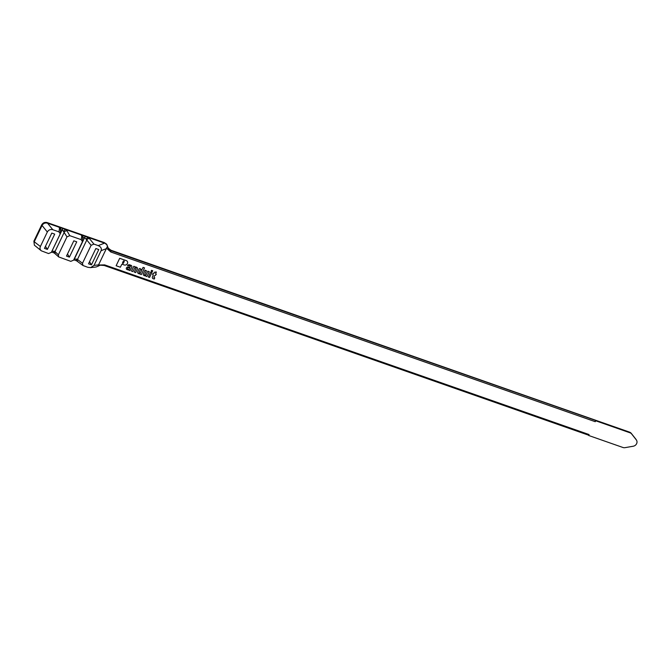 <?xml version="1.0" encoding="UTF-8"?>
<svg xmlns="http://www.w3.org/2000/svg" width="670" height="670" viewBox="0 0 670 670"><rect width="100%" height="100%" fill="white"/><g stroke="black" fill="none" stroke-linecap="round" stroke-linejoin="round"><path stroke-width="1" d="M82.712 237.758L82.217 242.172L73.599 260.169L70.794 261.342L58.717 256.945L58.382 254.809L66.983 236.862L62.302 229.617L60.442 230.312M82.41 241.476L81.187 239.651L81.974 235.229L47.536 223.169L52.804 229.709L58.943 231.862L59.672 227.415A2.161 1.96 -112.6 0 1 60.526 230.262M51.774 251.518A2.161 0.804 109.3 0 0 51.992 251.116L62.302 229.617A2.161 0.804 -70.7 0 0 62.704 228.478A2.161 0.804 -70.7 0 1 62.285 229.617L51.992 251.116L54.999 251.577L64.295 232.172A2.161 1.792 -29.8 0 1 67.075 230.957L69.772 235.656L81.187 239.651M69.772 235.656L66.983 236.862M76.749 241.837L69.42 257.121L66.498 256.099L73.826 240.815L76.749 241.837M52.804 229.709C50.426 229.123 48.6 229.885 47.327 232.004L42.059 225.463L34.245 241.77L40.393 246.485C39.681 248.21 39.999 249.659 41.347 250.831L48.558 253.553L51.355 252.381L59.982 234.383L60.174 233.688L58.943 231.862M40.393 246.485L47.327 232.004M54.714 234.123L47.394 249.408L44.471 248.386L51.791 233.093L54.714 234.123M41.347 250.831L34.371 245.195L33.885 241.175L41.691 224.869C42.964 222.758 44.789 221.996 47.168 222.582L104.202 242.557L106.538 244.098L108.305 248.403L110.994 250.689L595.429 420.366L595.245 421.69L595.689 420.777L630.018 432.803L629.649 432.209L595.689 420.777M150.658 272.204L148.363 277.028L150.658 272.204L151.856 272.631L150.666 272.213M146.429 270.73L144.728 274.273A0.528 0.469 -31.9 0 0 144.971 274.893L145.449 275.06A0.528 0.469 -31.9 0 0 146.127 274.759L147.819 271.208L149.268 271.71L146.964 276.543L145.892 276.149A0.519 0.461 -31.9 0 0 145.306 275.831A0.662 0.586 -31.9 0 1 144.913 275.822L144.184 275.563A1.65 1.466 -31.9 0 1 143.472 275.002L143.464 274.993A1.65 1.466 -31.9 0 1 143.413 273.611L145.038 270.228L146.42 270.714L145.038 270.228M146.119 274.75A0.528 0.469 -31.9 0 1 145.44 275.043L144.963 274.876A0.528 0.469 -31.9 0 1 144.737 274.7M144.536 267.899L143.087 267.38L144.536 267.899L141.345 274.566L140.264 274.181A0.519 0.461 -31.9 0 0 139.678 273.854A0.662 0.586 -31.9 0 1 139.285 273.846L138.556 273.595A1.65 1.466 -31.9 0 1 137.794 271.643L139 269.122A0.971 0.871 148.1 0 1 140.398 268.645L140.407 268.653A0.971 0.871 148.1 0 0 139.008 269.139L139 269.122M143.087 267.397L142.3 269.047A0.528 0.469 -31.9 0 1 141.529 269.29L141.529 269.29A0.528 0.469 -31.9 0 0 142.3 269.047L143.087 267.38M636.5 440.165A4.229 3.76 148.1 0 0 636.291 439.863L635.922 439.277A4.229 3.76 -31.9 0 1 636.131 439.579L636.5 440.165A4.229 3.76 148.1 0 1 633.242 446.228L625.06 447.652A4.229 3.76 148.1 0 1 622.974 447.501L588.645 435.475L589.081 434.562L588.394 435.065M636.291 439.863L631.634 433.942A4.229 3.76 148.1 0 0 630.018 432.803M100.307 265.153L97.971 266.116L107.166 246.912L107.77 246.736M98.758 265.019L104.646 264.885L589.081 434.562M119.687 258.293L116.128 265.73L119.687 258.293L126.27 260.597A2.496 2.219 148.1 0 1 127.35 261.451A2.496 2.219 148.1 0 0 127.35 261.451A2.496 2.219 148.1 0 0 126.278 260.613L119.695 258.302M127.417 267.196L129.444 267.121A0.971 0.871 -31.9 0 0 130.449 266.174A0.528 0.469 -31.9 0 0 130.39 265.931A0.528 0.469 -31.9 0 1 130.457 266.183A0.971 0.871 -31.9 0 1 129.452 267.137L127.417 267.196A0.988 0.879 -31.9 0 0 126.488 267.807L126.404 267.992A1.323 1.172 -31.9 0 0 126.446 269.097A1.323 1.172 -31.9 0 1 126.412 268L126.496 267.816A0.988 0.879 -31.9 0 1 127.426 267.213M130.39 265.931A0.528 0.469 -31.9 0 0 130.139 265.747L129.679 265.613A0.528 0.469 -31.9 0 0 129.025 265.923L127.493 265.722A1.625 1.449 -31.9 0 1 129.586 264.817L130.943 265.295A1.65 1.466 -31.9 0 1 131.663 265.856A1.65 1.466 -31.9 0 1 131.663 265.864A1.65 1.466 -31.9 0 1 131.714 267.246L130.089 270.63L129.017 270.245A0.519 0.461 -31.9 0 0 128.958 270.094A0.519 0.461 -31.9 0 1 129.025 270.253M131.479 271.107L133.791 266.291L134.863 266.677L133.799 266.3L131.479 271.107L132.936 271.626L134.628 268.084A0.528 0.469 -31.9 0 1 135.315 267.782L135.792 267.95A0.528 0.469 -31.9 0 1 136.027 268.561L134.327 272.104L135.717 272.598L137.342 269.214A1.65 1.466 -31.9 0 0 137.291 267.841L137.283 267.824A1.65 1.466 -31.9 0 1 137.291 267.833A1.65 1.466 -31.9 0 0 136.58 267.28L136.571 267.263A1.65 1.466 -31.9 0 1 137.283 267.824M134.921 266.836A0.519 0.461 -31.9 0 0 135.457 267.02L135.449 267.003A0.519 0.461 -31.9 0 1 134.863 266.677M135.449 267.003A0.662 0.586 -31.9 0 1 135.843 267.012L136.571 267.263M152.743 270.772L151.562 270.353L151.152 271.208L152.341 271.626L152.743 270.772L151.554 270.345L151.152 271.208M154.762 277.816L154.284 277.732A0.528 0.469 -31.9 0 1 153.974 277.531A0.528 0.469 -31.9 0 0 154.276 277.723L154.753 277.799L154.309 279.013L153.346 278.77A1.625 1.449 -31.9 0 1 152.517 278.176A1.625 1.449 -31.9 0 1 152.509 278.167A1.625 1.449 -31.9 0 1 152.467 276.81L153.204 275.261A0.528 0.469 -31.9 0 0 153.195 274.826M153.246 273.109L152.584 274.516L153.254 273.117M156.378 272.045L154.72 272.129L154.326 272.958A0.528 0.469 -31.9 0 1 153.631 273.243L153.631 273.243A0.528 0.469 -31.9 0 0 154.326 272.958L154.711 272.112L156.37 272.037L155.708 273.444A0.528 0.469 -31.9 0 0 155.942 274.047L156.345 274.197L155.281 275.462A0.528 0.469 -31.9 0 0 154.594 275.755L153.958 277.095A0.528 0.469 -31.9 0 0 153.974 277.531M595.421 420.35L610.135 425.375L595.429 420.366M429.311 362.168L414.646 357.035M595.245 421.69L110.81 252.004L110.994 250.689L107.166 246.912M100.157 265.178L103.959 265.387L588.478 435.148M104.051 265.471L104.646 264.885M595.32 420.191L111.002 250.245L108.171 248.168M98.523 266.024L96.078 266.987L90.576 267.623L87.795 267.297L82.98 265.504L82.485 263.285L91.112 245.287L84.696 237.465L82.678 238.16M88.532 263.812L91.455 264.834L98.775 249.55L95.852 248.528L88.532 263.812M74.219 258.871L77.477 259.441L86.815 239.952A2.161 1.6 -38.9 0 1 89.453 238.57L93.917 244.106L98.189 245.605L104.57 243.143L81.974 235.229A2.161 1.943 -109.9 0 1 82.812 238.084M93.917 244.106L91.112 245.287M90.576 267.623L94.035 265.412L98.833 264.859M106.656 248.536L101.086 250.689L94.035 265.412M101.086 250.689C101.848 248.47 100.885 246.778 98.189 245.605M34.371 245.195L33.885 241.175M41.691 224.869L42.059 225.463C43.332 223.345 45.158 222.582 47.536 223.169L47.168 222.582M104.202 242.557L107.25 245.161M63.642 231.351A2.161 0.946 -52.2 0 1 65.727 229.542L67.075 230.957M60.476 229.869A2.161 2.01 -175.4 0 0 59.262 227.926M86.179 239.265A2.161 0.896 -52.8 0 1 88.222 237.423L89.453 238.57M82.712 237.733A2.161 2.01 -175.4 0 0 81.497 235.79M73.767 259.818L76.707 260.848M76.707 259.03A2.161 0.971 119.1 0 0 76.74 260.865A2.161 0.971 119.1 0 0 76.958 260.94M82.485 263.285L77.477 259.441A2.161 1.692 127.5 0 0 77.837 261.56M51.523 252.029L54.203 252.967M54.17 251.124A2.161 1.022 119.5 0 0 54.22 252.975L54.111 252.933M58.382 254.809L54.999 251.577A2.161 1.893 133.7 0 0 55.325 253.704M100.592 265.085L97.971 266.116M67.494 254.022L69.42 257.121M122.568 263.159A0.528 0.469 -31.9 0 0 123.481 263.05L124.201 261.518L123.473 263.034A0.528 0.469 -31.9 0 1 122.56 262.724L123.28 261.208A0.528 0.469 -31.9 0 1 124.201 261.518M116.136 265.739L120.374 267.229L121.639 264.591A0.528 0.469 -31.9 0 1 122.325 264.29L124.201 264.952A2.496 2.219 148.1 0 0 127.359 261.459L127.35 261.451M124.193 261.091A0.528 0.469 -31.9 0 1 124.21 261.534M127.702 268.151L127.535 268.494A0.528 0.469 148.1 0 0 127.777 269.122L128.682 269.432A0.528 0.469 148.1 0 0 129.369 269.139L129.787 268.226A0.528 0.469 148.1 0 0 129.277 267.598L128.112 267.841A0.528 0.469 148.1 0 0 127.702 268.151M127.551 268.93A0.528 0.469 148.1 0 0 127.769 269.106L128.673 269.424A0.528 0.469 148.1 0 0 129.36 269.122L129.796 268.234A0.528 0.469 148.1 0 0 129.787 267.799M127.501 265.73A1.625 1.449 -31.9 0 1 129.595 264.834L130.952 265.312A1.65 1.466 -31.9 0 1 131.663 265.873L131.663 265.856M126.437 269.089L126.446 269.106A1.323 1.172 -31.9 0 0 127.024 269.549L128.037 269.909A0.662 0.586 -31.9 0 0 128.431 269.918A0.519 0.461 -31.9 0 1 128.967 270.102M135.457 267.02A0.662 0.586 -31.9 0 1 135.851 267.02L136.58 267.28M136.018 268.134A0.528 0.469 -31.9 0 1 136.035 268.578L134.335 272.112M139.1 272.296A0.528 0.469 148.1 0 0 139.343 272.925L139.821 273.084A0.528 0.469 148.1 0 0 140.507 272.791L141.68 270.312A0.528 0.469 148.1 0 0 141.445 269.7L140.968 269.541A0.528 0.469 148.1 0 0 140.281 269.834L139.1 272.296M139.117 272.732A0.528 0.469 148.1 0 0 139.335 272.908L139.812 273.075A0.528 0.469 148.1 0 0 140.499 272.774L141.688 270.328A0.528 0.469 148.1 0 0 141.672 269.884M137.844 273.033L137.836 273.017A1.65 1.466 -31.9 0 1 137.802 271.651L139.008 269.139M143.472 275.002L143.464 274.993A1.65 1.466 -31.9 0 1 143.422 273.628L145.047 270.245M146.127 274.759L147.819 271.208L149.268 271.71M151.856 272.631L149.552 277.447L148.363 277.028M155.725 273.879A0.528 0.469 -31.9 0 0 155.951 274.064L156.345 274.197M152.517 278.176L152.509 278.167A1.625 1.449 -31.9 0 1 152.475 276.819L153.212 275.278A0.528 0.469 -31.9 0 0 152.969 274.658L152.584 274.516M45.468 246.309L47.394 249.408M89.529 261.736L91.455 264.834M110.81 252.004L106.731 248.377M635.897 439.235A1.013 0.461 -38.2 0 1 635.914 439.252A1.013 0.461 -38.2 0 0 635.914 439.252L631.266 433.356A4.229 3.76 -31.9 0 0 629.649 432.209L629.448 432.142M74.395 258.963L84.696 237.465L74.395 258.963A2.161 0.804 109.3 0 1 73.834 259.843A2.161 0.804 109.3 0 0 74.395 258.963M84.696 237.465A2.161 0.804 -70.7 0 0 85.098 236.326A2.161 0.804 -70.7 0 1 84.696 237.465M52 251.116A2.161 0.804 109.3 0 1 51.724 251.619M636.131 439.579L631.257 433.331A1.013 0.461 -38.2 0 1 631.266 433.356L631.634 433.942M631.257 433.331L629.566 432.133L414.512 356.809M60.476 229.902L60.174 233.688M76.589 260.806L82.98 265.504M54.245 252.992L58.717 256.945M100.09 265.194L104.043 265.462"/></g></svg>
